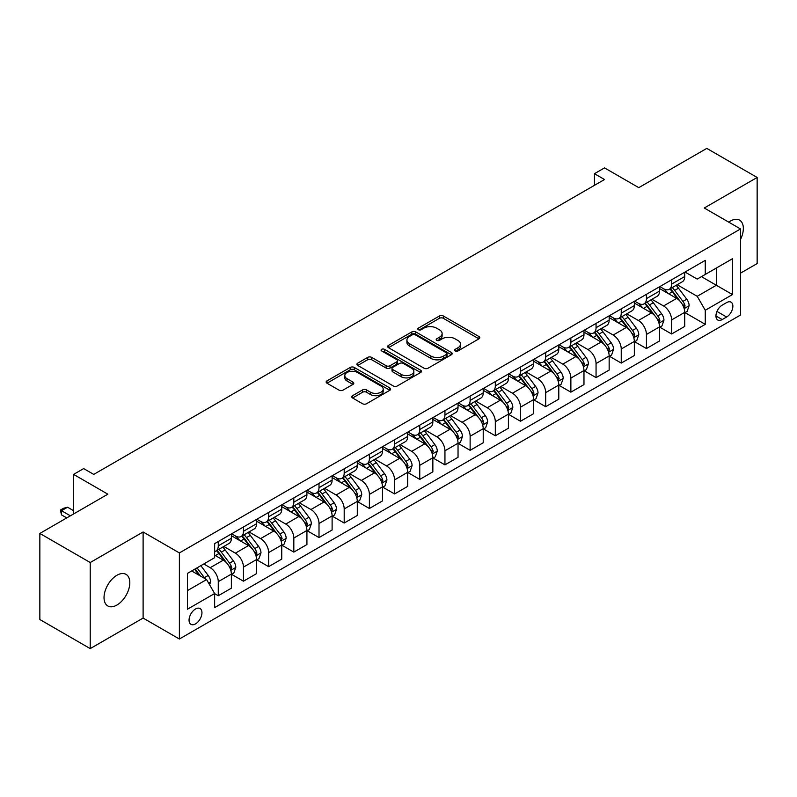 <?xml version="1.0" encoding="UTF-8"?>
<svg xmlns="http://www.w3.org/2000/svg" width="797" height="797" viewBox="0 0 797 797"><rect width="100%" height="100%" fill="white"/><g stroke="black" fill="none" stroke-linecap="round" stroke-linejoin="round"><path stroke-width="1.2" d="M455.177 350.959A1.963 1.126 0 0 0 457.946 350.959L478.957 338.825A2.799 1.614 0 0 0 479.774 337.679A2.799 1.614 0 0 0 478.957 336.543L443.361 315.991A2.799 1.614 0 0 0 439.406 315.991L418.385 328.115A1.963 1.126 0 0 0 417.817 328.922A1.963 1.126 0 0 0 418.385 329.719A1.963 1.126 0 0 0 421.155 329.719L423.874 328.145A8.946 5.171 0 0 1 436.537 328.145L439.506 329.858A8.946 5.171 0 0 1 442.126 333.515A8.946 5.171 0 0 1 439.506 337.171L436.786 338.735A1.963 1.126 0 0 0 436.208 339.532A1.963 1.126 0 0 0 436.786 340.339A1.963 1.126 0 0 0 439.555 340.339L442.265 338.765A8.946 5.171 0 0 1 454.928 338.765L457.896 340.478A8.946 5.171 0 0 1 460.517 344.135A8.946 5.171 0 0 1 457.896 347.791L455.177 349.355A1.963 1.126 0 0 0 454.599 350.152A1.963 1.126 0 0 0 455.177 350.959L455.177 349.355M116.92 605.043A18.241 10.53 120 0 0 128.835 588.973A18.241 10.53 120 0 0 126.036 574.358A18.241 10.53 120 0 0 116.92 575.265A18.241 10.53 120 0 0 105.005 591.334A18.241 10.53 120 0 0 107.804 605.949A18.241 10.53 120 0 0 116.92 605.043M740.523 239.409A18.241 10.53 120 0 0 739.566 220.141A18.241 10.53 120 0 0 730.451 221.038A18.241 10.53 120 0 0 728.757 222.154M195.504 623.892A9.116 5.26 120 0 0 201.462 615.852A9.116 5.26 120 0 0 200.057 608.549A9.116 5.26 120 0 0 195.504 608.998A9.116 5.26 120 0 0 189.547 617.027A9.116 5.26 120 0 0 190.941 624.34A9.116 5.26 120 0 0 195.504 623.892M352.583 395.691A2.799 1.614 0 0 0 351.756 396.826A2.799 1.614 0 0 0 352.583 397.972L362.565 403.74A2.799 1.614 0 0 0 366.52 403.74L389.863 390.261A2.799 1.614 0 0 0 390.679 389.125A2.799 1.614 0 0 0 389.863 387.98L354.257 367.427A2.799 1.614 0 0 0 350.301 367.427L326.969 380.896A2.799 1.614 0 0 0 326.152 382.042A2.799 1.614 0 0 0 326.969 383.188L339.034 390.151A2.799 1.614 0 0 0 342.989 390.151L352.971 384.383A2.799 1.614 0 0 0 353.798 383.237A2.799 1.614 0 0 0 352.971 382.102L346.994 378.645A7.482 4.324 0 0 1 344.802 375.586A7.482 4.324 0 0 1 349.415 371.601A7.482 4.324 0 0 1 357.574 372.538L381.006 386.067A7.482 4.324 0 0 1 383.198 389.125A7.482 4.324 0 0 1 378.585 393.11A7.482 4.324 0 0 1 370.426 392.174L366.52 389.922A2.799 1.614 0 0 0 362.565 389.922L352.583 395.691L352.583 397.972M740.523 273.152L757.15 263.558L757.15 177.472L706.78 148.391L638.776 187.654L604.524 167.878L594.452 173.696L604.524 179.514L93.747 474.404L83.675 468.586L73.603 474.404L73.603 513.955M90.22 562.523L90.22 648.609L143.111 618.073L143.111 531.988L90.22 562.523L39.85 533.442L107.854 494.18L73.603 474.404M143.111 531.988L179.385 552.929L740.523 228.948L740.523 315.034L179.385 639.015L179.385 552.929M757.15 177.472L704.259 208.007L740.523 228.948M424.074 368.224A2.799 1.614 0 0 0 428.029 368.224L451.371 354.755A2.799 1.614 0 0 0 452.188 353.609A2.799 1.614 0 0 0 451.371 352.463L415.765 331.911A2.799 1.614 0 0 0 411.81 331.911L388.478 345.39A2.799 1.614 0 0 0 387.661 346.526A2.799 1.614 0 0 0 388.478 347.671L424.074 368.224M382.43 351.377A1.963 1.126 0 0 1 384.423 351.656L384.423 349.325L420.617 370.226A2.799 1.614 0 0 1 421.434 371.362A2.799 1.614 0 0 1 420.617 372.508L397.275 385.977A2.799 1.614 0 0 1 393.32 385.977L357.723 365.425L357.723 363.143A2.799 1.614 0 0 0 356.907 364.289A2.799 1.614 0 0 0 357.723 365.425M357.723 363.143L367.706 357.375A2.799 1.614 0 0 1 371.661 357.375L386.107 365.713A2.799 1.614 0 0 0 390.062 365.713L396.687 361.888A2.799 1.614 0 0 0 397.504 360.742A2.799 1.614 0 0 0 396.687 359.606L381.653 350.929A1.963 1.126 0 0 1 381.076 350.122A1.963 1.126 0 0 1 382.291 349.086A1.963 1.126 0 0 1 384.423 349.325M90.22 648.609L39.85 619.528L39.85 533.442M726.625 302.591L722.192 305.151A8.837 5.101 120 0 0 716.423 312.932A8.837 5.101 120 0 0 717.778 320.005A8.837 5.101 120 0 0 722.192 319.567L726.625 317.017A8.837 5.101 120 0 0 732.393 309.226A8.837 5.101 120 0 0 731.038 302.153A8.837 5.101 120 0 0 726.625 302.591M685.021 272.046L697.206 279.089L705.265 274.437L705.265 260.36L214.642 543.624L214.642 557.691L187.444 573.402L187.444 609.227L214.642 593.526L214.642 607.603L705.265 324.339L705.265 310.262L697.206 296.305L677.171 284.738M705.265 274.437L732.463 258.726L732.463 294.561L705.265 310.262M143.111 618.073L179.385 639.015M594.452 173.696L594.452 185.332M701.44 276.649L716.344 285.256L716.344 268.041L732.463 258.726M697.206 296.305L716.344 285.256L732.463 294.561M187.444 590.617L206.582 579.568L191.669 570.961M214.642 593.645L218.268 595.738L218.268 581.661A11.397 6.585 -120 0 0 210.209 567.703L203.763 563.977M218.268 595.738L231.369 588.176L231.369 574.099A11.397 6.585 -120 0 0 223.309 560.142L214.642 555.14M231.668 574.388L243.454 581.192L243.454 567.115A11.397 6.585 -120 0 0 235.394 553.158L223.827 546.473M243.454 581.192L256.554 573.631L256.554 559.554A11.397 6.585 -120 0 0 248.495 545.596L231.369 535.714M256.853 559.853L268.639 566.657L268.639 552.58A11.397 6.585 -120 0 0 260.579 538.623L249.013 531.938M268.639 566.657L281.74 559.096L281.74 545.018A11.397 6.585 -120 0 0 273.68 531.061L256.554 521.168M282.038 545.307L293.824 552.112L293.824 538.035A11.397 6.585 -120 0 0 285.764 524.077L274.198 517.392M293.824 552.112L306.925 544.55L306.925 530.473A11.397 6.585 -120 0 0 298.865 516.516L281.74 506.623M307.224 530.762L319.009 537.567L319.009 523.499A11.397 6.585 -120 0 0 310.95 509.532L299.383 502.857M319.009 537.567L332.11 530.005L332.11 515.938A11.397 6.585 -120 0 0 324.05 501.971L306.925 492.088M332.409 516.227L344.194 523.031L344.194 508.954A11.397 6.585 -120 0 0 336.135 494.997L324.568 488.312M344.194 523.031L357.295 515.47L357.295 501.393A11.397 6.585 -120 0 0 349.235 487.435L332.11 477.542M357.594 501.682L369.39 508.486L369.39 494.409A11.397 6.585 -120 0 0 361.33 480.452L349.753 473.777M369.39 508.486L382.48 500.924L382.48 486.847A11.397 6.585 -120 0 0 374.421 472.89L357.295 463.007M382.779 487.146L394.575 493.951L394.575 479.874A11.397 6.585 -120 0 0 386.515 465.916L374.939 459.231M394.575 493.951L407.665 486.389L407.665 472.312A11.397 6.585 -120 0 0 399.606 458.355L382.48 448.462M407.974 472.601L419.76 479.405L419.76 465.328A11.397 6.585 -120 0 0 411.7 451.371L400.124 444.686M419.76 479.405L432.851 471.844L432.851 457.767A11.397 6.585 -120 0 0 424.791 443.809L407.665 433.927M433.16 458.056L444.945 464.87L444.945 450.793A11.397 6.585 -120 0 0 436.886 436.826L425.309 430.151M444.945 464.87L458.036 457.309L458.036 443.232A11.397 6.585 -120 0 0 449.976 429.264L432.851 419.381M458.345 443.521L470.13 450.325L470.13 436.248A11.397 6.585 -120 0 0 462.071 422.29L450.494 415.606M470.13 450.325L483.221 442.763L483.221 428.686A11.397 6.585 -120 0 0 475.171 414.729L458.036 404.836M483.53 428.975L495.316 435.78L495.316 421.713A11.397 6.585 -120 0 0 487.256 407.745L475.679 401.07M495.316 435.78L508.416 428.218L508.416 414.151A11.397 6.585 -120 0 0 500.357 400.184L483.221 390.301M508.715 414.44L520.501 421.244L520.501 407.167A11.397 6.585 -120 0 0 512.441 393.21L500.875 386.525M520.501 421.244L533.601 413.683L533.601 399.606A11.397 6.585 -120 0 0 525.542 385.648L508.416 375.756M533.9 399.895L545.686 406.699L545.686 392.622A11.397 6.585 -120 0 0 537.626 378.665L526.06 371.99M545.686 406.699L558.787 399.138L558.787 385.061A11.397 6.585 -120 0 0 550.727 371.103L533.601 361.22M559.086 385.359L570.871 392.164L570.871 378.087A11.397 6.585 -120 0 0 562.812 364.129L551.245 357.445M570.871 392.164L583.972 384.602L583.972 370.525A11.397 6.585 -120 0 0 575.912 356.568L558.787 346.675M584.271 370.814L596.056 377.619L596.056 363.542A11.397 6.585 -120 0 0 587.997 349.584L576.43 342.899M596.056 377.619L609.157 370.057L609.157 355.98A11.397 6.585 -120 0 0 601.097 342.023L583.972 332.13M609.456 356.269L621.242 363.083L621.242 349.006A11.397 6.585 -120 0 0 613.182 335.039L601.615 328.364M621.242 363.083L634.342 355.522L634.342 341.445A11.397 6.585 -120 0 0 626.283 327.477L609.157 317.595M634.641 341.734L646.437 348.538L646.437 334.461A11.397 6.585 -120 0 0 638.377 320.504L626.801 313.819M646.437 348.538L659.527 340.977L659.527 326.9A11.397 6.585 -120 0 0 651.468 312.942L634.342 303.049M659.826 327.188L671.622 333.993L671.622 319.916A11.397 6.585 -120 0 0 663.562 305.958L651.986 299.283M671.622 333.993L684.713 326.431L684.713 312.354A11.397 6.585 -120 0 0 676.653 298.397L659.527 288.514M659.826 286.591L663.562 288.743A11.397 6.585 -120 0 0 669.261 289.311A11.397 6.585 -120 0 0 671.622 284.091L671.622 279.787M634.641 301.136L638.377 303.288A11.397 6.585 -120 0 0 644.076 303.846A11.397 6.585 -120 0 0 646.437 298.636L646.437 294.332M609.456 315.672L613.182 317.824A11.397 6.585 -120 0 0 618.88 318.392A11.397 6.585 -120 0 0 621.242 313.171L621.242 308.867M584.271 330.217L587.997 332.369A11.397 6.585 -120 0 0 593.695 332.927A11.397 6.585 -120 0 0 596.056 327.716L596.056 323.413M559.086 344.752L562.812 346.904A11.397 6.585 -120 0 0 568.51 347.472A11.397 6.585 -120 0 0 570.871 342.252L570.871 337.948M533.9 359.298L537.626 361.449A11.397 6.585 -120 0 0 543.325 362.017A11.397 6.585 -120 0 0 545.686 356.797L545.686 352.493M508.715 373.843L512.441 375.995A11.397 6.585 -120 0 0 518.14 376.553A11.397 6.585 -120 0 0 520.501 371.332L520.501 367.028M483.53 388.378L487.256 390.53A11.397 6.585 -120 0 0 492.954 391.098A11.397 6.585 -120 0 0 495.316 385.878L495.316 381.574M458.345 402.923L462.071 405.075A11.397 6.585 -120 0 0 467.769 405.633A11.397 6.585 -120 0 0 470.13 400.423L470.13 396.119M433.16 417.459L436.886 419.611A11.397 6.585 -120 0 0 442.584 420.178A11.397 6.585 -120 0 0 444.945 414.958L444.945 410.654M407.974 432.004L411.7 434.156A11.397 6.585 -120 0 0 417.399 434.724A11.397 6.585 -120 0 0 419.76 429.503L419.76 425.2M382.779 446.539L386.515 448.691A11.397 6.585 -120 0 0 392.214 449.259A11.397 6.585 -120 0 0 394.575 444.039L394.575 439.735M357.594 461.084L361.33 463.236A11.397 6.585 -120 0 0 367.028 463.804A11.397 6.585 -120 0 0 369.39 458.584L369.39 454.28M332.409 475.63L336.135 477.782A11.397 6.585 -120 0 0 341.833 478.339A11.397 6.585 -120 0 0 344.194 473.129L344.194 468.815M307.224 490.165L310.95 492.317A11.397 6.585 -120 0 0 316.648 492.885A11.397 6.585 -120 0 0 319.009 487.664L319.009 483.361M282.038 504.71L285.764 506.862A11.397 6.585 -120 0 0 291.463 507.42A11.397 6.585 -120 0 0 293.824 502.21L293.824 497.906M256.853 519.245L260.579 521.397A11.397 6.585 -120 0 0 266.278 521.965A11.397 6.585 -120 0 0 268.639 516.745L268.639 512.441M231.668 533.791L235.394 535.943A11.397 6.585 -120 0 0 241.093 536.511A11.397 6.585 -120 0 0 243.454 531.29L243.454 526.986M685.021 312.653L705.265 324.339M669.261 289.311L682.352 281.749A11.397 6.585 -120 0 0 684.713 276.529L684.713 272.225M644.076 303.846L657.166 296.285A11.397 6.585 -120 0 0 659.527 291.074L659.527 286.771M618.88 318.392L631.981 310.83A11.397 6.585 -120 0 0 634.342 305.61L634.342 301.306M593.695 332.927L606.796 325.375A11.397 6.585 -120 0 0 609.157 320.155L609.157 315.851M568.51 347.472L581.611 339.911A11.397 6.585 -120 0 0 583.972 334.69L583.972 330.386M543.325 362.017L556.426 354.456A11.397 6.585 -120 0 0 558.787 349.235L558.787 344.932M518.14 376.553L531.24 368.991A11.397 6.585 -120 0 0 533.601 363.771L533.601 359.467M492.954 391.098L506.055 383.536A11.397 6.585 -120 0 0 508.416 378.316L508.416 374.012M467.769 405.633L480.87 398.072A11.397 6.585 -120 0 0 483.221 392.861L483.221 388.557M442.584 420.178L455.675 412.617A11.397 6.585 -120 0 0 458.036 407.397L458.036 403.093M417.399 434.724L430.49 427.162A11.397 6.585 -120 0 0 432.851 421.942L432.851 417.638M392.214 449.259L405.304 441.697A11.397 6.585 -120 0 0 407.665 436.477L407.665 432.173M367.028 463.804L380.119 456.243A11.397 6.585 -120 0 0 382.48 451.022L382.48 446.718M341.833 478.339L354.934 470.778A11.397 6.585 -120 0 0 357.295 465.568L357.295 461.254M316.648 492.885L329.749 485.323A11.397 6.585 -120 0 0 332.11 480.103L332.11 475.799M291.463 507.42L304.564 499.858A11.397 6.585 -120 0 0 306.925 494.648L306.925 490.344M266.278 521.965L279.378 514.404A11.397 6.585 -120 0 0 281.74 509.183L281.74 504.88M241.093 536.511L254.193 528.949A11.397 6.585 -120 0 0 256.554 523.729L256.554 519.425M214.642 551.504A11.397 6.585 -120 0 0 215.907 551.046L229.008 543.484A11.397 6.585 -120 0 0 231.369 538.264L231.369 533.96M215.907 551.046A11.397 6.585 -120 0 0 218.268 545.825L218.268 541.522M206.582 579.568L214.642 593.526M455.954 351.228L457.896 350.112A8.946 5.171 0 0 0 460.517 346.456L460.517 344.135M442.126 333.515L442.126 335.836A8.946 5.171 0 0 1 439.506 339.492L437.563 340.608M478.917 338.845L443.361 318.312A2.799 1.614 0 0 0 439.406 318.312L419.172 329.988M451.371 352.463L451.371 354.755L415.765 334.242A2.799 1.614 0 0 0 411.81 334.242L388.518 347.691M446.42 354.406A1.963 1.126 0 0 0 446.997 353.609A1.963 1.126 0 0 0 446.42 352.812L415.177 334.77A1.963 1.126 0 0 0 412.408 334.77L409.538 336.424A8.946 5.171 0 0 0 406.918 340.08A8.946 5.171 0 0 0 409.538 343.736L430.898 356.06A8.946 5.171 0 0 0 443.56 356.06L446.42 354.406L446.42 356.737A1.963 1.126 0 0 0 446.997 355.94L446.997 353.609M406.918 340.08L406.918 342.401A8.946 5.171 0 0 0 409.538 346.057L409.538 343.736M446.42 356.737L443.56 358.391A8.946 5.171 0 0 1 430.898 358.391L409.538 346.057M357.763 365.444L367.706 359.706L367.706 357.375M397.504 360.742L397.504 363.073A2.799 1.614 0 0 1 396.687 364.219L390.062 368.045A2.799 1.614 0 0 1 386.107 368.045L371.661 359.706A2.799 1.614 0 0 0 367.706 359.706M384.423 351.656L420.577 372.528M401.08 374.361A7.482 4.324 0 0 0 409.24 375.297A7.482 4.324 0 0 0 413.852 371.312A7.482 4.324 0 0 0 411.66 368.254L403.412 363.482A2.799 1.614 0 0 0 399.456 363.482L392.831 367.307A2.799 1.614 0 0 0 392.004 368.453A2.799 1.614 0 0 0 392.831 369.599L401.08 374.361L401.08 376.692A7.482 4.324 0 0 0 409.24 377.629A7.482 4.324 0 0 0 413.852 373.634L413.852 371.312M392.004 368.453L392.004 370.784A2.799 1.614 0 0 0 392.831 371.92L392.831 369.599M401.08 376.692L392.831 371.92M383.198 389.125L383.198 391.447A7.482 4.324 0 0 1 378.585 395.442A7.482 4.324 0 0 1 370.426 394.505L366.52 392.244A2.799 1.614 0 0 0 362.565 392.244L352.613 397.992M344.802 375.586L344.802 377.917A7.482 4.324 0 0 0 346.994 380.976L346.994 378.645M352.941 384.403L346.994 380.976M389.823 390.281L354.257 369.748A2.799 1.614 0 0 0 350.301 369.748L327.009 383.208M684.713 312.822L687.134 311.428L689.146 305.61A7.552 4.364 -120 0 0 686.735 299.184L678.506 288.195A21.798 12.583 -120 0 0 676.125 285.346M667.936 293.366A21.798 12.583 -120 0 0 663.473 288.693M684.025 308.2L685.071 305.938A7.552 4.364 -120 0 0 682.909 301.396L674.68 290.397A21.798 12.583 -120 0 0 672.299 287.558M670.267 288.723A18.092 10.451 60 0 1 673.236 292.1L680.21 301.405M669.878 288.952A21.798 12.583 60 0 1 672.26 291.802L677.729 299.104M659.527 327.368L661.948 325.973L663.961 320.155A7.552 4.364 -120 0 0 661.55 313.719L653.321 302.73A21.798 12.583 -120 0 0 650.94 299.881M642.751 307.911A21.798 12.583 -120 0 0 638.287 303.239M658.84 322.745L659.886 320.474A7.552 4.364 -120 0 0 657.724 315.931L649.485 304.942A21.798 12.583 -120 0 0 647.114 302.093M645.082 303.268A18.092 10.451 60 0 1 648.051 306.646L655.024 315.941M644.693 303.488A21.798 12.583 60 0 1 647.074 306.337L652.544 313.649M634.342 341.903L636.763 340.508L638.776 334.69A7.552 4.364 -120 0 0 636.365 328.264L628.136 317.276A21.798 12.583 -120 0 0 625.755 314.426M617.565 322.446A21.798 12.583 -120 0 0 613.102 317.774M633.655 337.28L634.701 335.019A7.552 4.364 -120 0 0 632.539 330.476L624.3 319.487A21.798 12.583 -120 0 0 621.929 316.638M619.897 317.804A18.092 10.451 60 0 1 622.865 321.181L629.829 330.486M619.508 318.033A21.798 12.583 60 0 1 621.889 320.882L627.359 328.185M609.157 356.448L611.578 355.054L613.59 349.235A7.552 4.364 -120 0 0 611.179 342.81L602.95 331.811A21.798 12.583 -120 0 0 600.569 328.962M592.38 336.992A21.798 12.583 -120 0 0 587.917 332.319M608.47 351.826L609.516 349.554A7.552 4.364 -120 0 0 607.354 345.011L599.115 334.023A21.798 12.583 -120 0 0 596.744 331.173M594.711 332.349A18.092 10.451 60 0 1 597.68 335.726L604.644 345.021M594.323 332.568A21.798 12.583 60 0 1 596.704 335.417L602.173 342.73M583.972 370.994L586.393 369.589L588.405 363.781A7.552 4.364 -120 0 0 585.994 357.345L577.755 346.356A21.798 12.583 -120 0 0 575.384 343.507M567.195 351.527A21.798 12.583 -120 0 0 562.732 346.864M583.284 366.361L584.331 364.099A7.552 4.364 -120 0 0 582.169 359.557L573.93 348.568A21.798 12.583 -120 0 0 571.549 345.719M569.526 346.884A18.092 10.451 60 0 1 572.495 350.262L579.459 359.567M569.138 347.113A21.798 12.583 60 0 1 571.509 349.963L576.988 357.265M558.787 385.529L561.198 384.134L563.22 378.316A7.552 4.364 -120 0 0 560.809 371.89L552.57 360.902A21.798 12.583 -120 0 0 550.199 358.052M542.01 366.072A21.798 12.583 -120 0 0 537.547 361.4M558.099 380.906L559.135 378.635A7.552 4.364 -120 0 0 556.973 374.102L548.744 363.103A21.798 12.583 -120 0 0 546.363 360.254M544.341 361.43A18.092 10.451 60 0 1 547.31 364.807L554.274 374.102M543.952 361.659A21.798 12.583 60 0 1 546.324 364.508L551.803 371.81M533.601 400.074L536.012 398.679L538.035 392.861A7.552 4.364 -120 0 0 535.624 386.425L527.385 375.437A21.798 12.583 -120 0 0 525.014 372.588M516.825 380.617A21.798 12.583 -120 0 0 512.361 375.945M532.914 395.442L533.95 393.18A7.552 4.364 -120 0 0 531.788 388.637L523.559 377.648A21.798 12.583 -120 0 0 521.178 374.799M519.156 375.975A18.092 10.451 60 0 1 522.125 379.352L529.088 388.647M518.767 376.194A21.798 12.583 60 0 1 521.138 379.043L526.618 386.346M508.416 414.609L510.827 413.215L512.84 407.397A7.552 4.364 -120 0 0 510.439 400.971L502.2 389.982A21.798 12.583 -120 0 0 499.819 387.133M491.639 395.153A21.798 12.583 -120 0 0 487.176 390.48M507.729 409.987L508.765 407.725A7.552 4.364 -120 0 0 506.603 403.182L498.374 392.194A21.798 12.583 -120 0 0 495.993 389.344M493.971 390.51A18.092 10.451 60 0 1 496.939 393.887L503.903 403.192M493.572 390.739A21.798 12.583 60 0 1 495.953 393.588L501.433 400.891M483.221 429.155L485.642 427.76L487.654 421.942A7.552 4.364 -120 0 0 485.243 415.506L477.014 404.517A21.798 12.583 -120 0 0 474.633 401.668M466.444 409.698A21.798 12.583 -120 0 0 461.991 405.025M482.534 424.532L483.58 422.261A7.552 4.364 -120 0 0 481.418 417.718L473.189 406.729A21.798 12.583 -120 0 0 470.808 403.88M468.775 405.055A18.092 10.451 60 0 1 471.754 408.433L478.718 417.728M468.387 405.274A21.798 12.583 60 0 1 470.768 408.124L476.247 415.436M458.036 443.69L460.457 442.295L462.469 436.477A7.552 4.364 -120 0 0 460.058 430.051L451.829 419.063A21.798 12.583 -120 0 0 449.448 416.213M441.259 424.233A21.798 12.583 -120 0 0 436.796 419.561M457.348 439.067L458.395 436.806A7.552 4.364 -120 0 0 456.233 432.263L448.004 421.274A21.798 12.583 -120 0 0 445.623 418.425M443.59 419.591A18.092 10.451 60 0 1 446.569 422.968L453.533 432.273M443.202 419.82A21.798 12.583 60 0 1 445.583 422.669L451.052 429.972M432.851 458.235L435.272 456.84L437.284 451.022A7.552 4.364 -120 0 0 434.873 444.596L426.644 433.598A21.798 12.583 -120 0 0 424.263 430.759M416.074 438.778A21.798 12.583 -120 0 0 411.611 434.106M432.163 453.613L433.209 451.341A7.552 4.364 -120 0 0 431.047 446.798L422.818 435.81A21.798 12.583 -120 0 0 420.437 432.96M418.405 434.136A18.092 10.451 60 0 1 421.374 437.513L428.348 446.808M418.017 434.355A21.798 12.583 60 0 1 420.398 437.204L425.867 444.517M407.665 472.78L410.086 471.376L412.099 465.568A7.552 4.364 -120 0 0 409.688 459.132L401.459 448.143A21.798 12.583 -120 0 0 399.078 445.294M390.889 453.314A21.798 12.583 -120 0 0 386.425 448.651M406.978 468.148L408.024 465.886A7.552 4.364 -120 0 0 405.862 461.343L397.633 450.355A21.798 12.583 -120 0 0 395.252 447.506M393.22 448.671A18.092 10.451 60 0 1 396.189 452.048L403.162 461.353M392.831 448.9A21.798 12.583 60 0 1 395.212 451.75L400.682 459.052M382.48 487.316L384.901 485.921L386.914 480.103A7.552 4.364 -120 0 0 384.503 473.677L376.274 462.688A21.798 12.583 -120 0 0 373.893 459.839M365.703 467.859A21.798 12.583 -120 0 0 361.24 463.187M381.793 482.693L382.839 480.422A7.552 4.364 -120 0 0 380.677 475.889L372.438 464.89A21.798 12.583 -120 0 0 370.067 462.051M368.035 463.216A18.092 10.451 60 0 1 371.003 466.594L377.977 475.899M367.646 463.446A21.798 12.583 60 0 1 370.027 466.295L375.497 473.597M357.295 501.861L359.716 500.466L361.728 494.648A7.552 4.364 -120 0 0 359.317 488.212L351.088 477.224A21.798 12.583 -120 0 0 348.707 474.374M340.518 482.404A21.798 12.583 -120 0 0 336.055 477.732M356.608 497.228L357.654 494.967A7.552 4.364 -120 0 0 355.492 490.424L347.253 479.435A21.798 12.583 -120 0 0 344.882 476.586M342.849 477.762A18.092 10.451 60 0 1 345.818 481.139L352.782 490.434M342.461 477.981A21.798 12.583 60 0 1 344.842 480.83L350.311 488.143M332.11 516.396L334.531 515.001L336.543 509.183A7.552 4.364 -120 0 0 334.132 502.758L325.903 491.769A21.798 12.583 -120 0 0 323.522 488.92M315.333 496.939A21.798 12.583 -120 0 0 310.87 492.267M331.422 511.774L332.469 509.512A7.552 4.364 -120 0 0 330.307 504.969L322.068 493.981A21.798 12.583 -120 0 0 319.697 491.131M317.664 492.297A18.092 10.451 60 0 1 320.633 495.674L327.597 504.979M317.276 492.526A21.798 12.583 60 0 1 319.657 495.375L325.126 502.678M306.925 530.941L309.346 529.547L311.358 523.729A7.552 4.364 -120 0 0 308.947 517.293L300.708 506.304A21.798 12.583 -120 0 0 298.337 503.455M290.148 511.485A21.798 12.583 -120 0 0 285.685 506.812M306.237 526.319L307.283 524.047A7.552 4.364 -120 0 0 305.121 519.505L296.882 508.516A21.798 12.583 -120 0 0 294.501 505.667M292.479 506.842A18.092 10.451 60 0 1 295.448 510.219L302.412 519.514M292.091 507.061A21.798 12.583 60 0 1 294.472 509.911L299.941 517.223M281.74 545.477L284.15 544.082L286.173 538.264A7.552 4.364 -120 0 0 283.762 531.838L275.523 520.849A21.798 12.583 -120 0 0 273.152 518M264.963 526.02A21.798 12.583 -120 0 0 260.499 521.358M281.052 540.854L282.088 538.593A7.552 4.364 -120 0 0 279.926 534.05L271.697 523.061A21.798 12.583 -120 0 0 269.316 520.212M267.294 521.377A18.092 10.451 60 0 1 270.263 524.755L277.226 534.06M266.905 521.607A21.798 12.583 60 0 1 269.276 524.456L274.756 531.758M256.554 560.022L258.965 558.627L260.988 552.809A7.552 4.364 -120 0 0 258.577 546.383L250.338 535.385A21.798 12.583 -120 0 0 247.967 532.545M239.777 540.565A21.798 12.583 -120 0 0 235.314 535.893M255.867 555.399L256.903 553.128A7.552 4.364 -120 0 0 254.741 548.585L246.512 537.596A21.798 12.583 -120 0 0 244.131 534.747M242.109 535.923A18.092 10.451 60 0 1 245.077 539.3L252.041 548.595M241.72 536.152A21.798 12.583 60 0 1 244.091 538.991L249.571 546.304M231.369 574.567L233.78 573.173L235.792 567.354A7.552 4.364 -120 0 0 233.391 560.919L225.153 549.93A21.798 12.583 -120 0 0 222.771 547.081M230.682 569.935L231.718 567.673A7.552 4.364 -120 0 0 229.556 563.13L221.327 552.142A21.798 12.583 -120 0 0 218.946 549.292M216.923 550.468A18.092 10.451 60 0 1 219.892 553.845L226.856 563.14M216.525 550.687A21.798 12.583 60 0 1 218.906 553.536L224.385 560.839M209.601 584.799L210.607 581.89A7.552 4.364 -120 0 0 208.196 575.464L200.854 565.651M205.058 578.682A7.552 4.364 -120 0 0 204.371 577.676L197.028 567.862M195.135 568.958L200.416 576.002M194.607 569.257L199.081 575.235M73.603 510.698L67.556 507.211L61.508 510.698L70.375 515.818M61.508 514.892L60.403 510.06L61.508 510.698L61.508 514.892L66.749 517.911M60.403 510.06L63.421 508.317L67.556 507.211M210.209 567.703L223.309 560.142M235.394 553.158L248.495 545.596M260.579 538.623L273.68 531.061M285.764 524.077L298.865 516.516M310.95 509.532L324.05 501.971M336.135 494.997L349.235 487.435M361.33 480.452L374.421 472.89M386.515 465.916L399.606 458.355M411.7 451.371L424.791 443.809M436.886 436.826L449.976 429.264M462.071 422.29L475.171 414.729M487.256 407.745L500.357 400.184M512.441 393.21L525.542 385.648M537.626 378.665L550.727 371.103M562.812 364.129L575.912 356.568M587.997 349.584L601.097 342.023M613.182 335.039L626.283 327.477M638.377 320.504L651.468 312.942M663.562 305.958L676.653 298.397M671.622 284.091L684.713 276.529M671.622 319.916L684.713 312.354M646.437 334.461L659.527 326.9M646.437 298.636L659.527 291.074M621.242 349.006L634.342 341.445M621.242 313.171L634.342 305.61M596.056 363.542L609.157 355.98M596.056 327.716L609.157 320.155M570.871 378.087L583.972 370.525M570.871 342.252L583.972 334.69M545.686 392.622L558.787 385.061M545.686 356.797L558.787 349.235M520.501 407.167L533.601 399.606M520.501 371.332L533.601 363.771M495.316 421.713L508.416 414.151M495.316 385.878L508.416 378.316M470.13 436.248L483.221 428.686M470.13 400.423L483.221 392.861M444.945 450.793L458.036 443.232M444.945 414.958L458.036 407.397M419.76 465.328L432.851 457.767M419.76 429.503L432.851 421.942M394.575 479.874L407.665 472.312M394.575 444.039L407.665 436.477M369.39 494.409L382.48 486.847M369.39 458.584L382.48 451.022M344.194 508.954L357.295 501.393M344.194 473.129L357.295 465.568M319.009 523.499L332.11 515.938M319.009 487.664L332.11 480.103M293.824 538.035L306.925 530.473M293.824 502.21L306.925 494.648M268.639 552.58L281.74 545.018M268.639 516.745L281.74 509.183M243.454 567.115L256.554 559.554M243.454 531.29L256.554 523.729M218.268 581.661L231.369 574.099M218.268 545.825L231.369 538.264M716.961 311.438L726.625 317.017M715.945 315.961L722.192 319.567M457.896 350.112L457.896 347.791M436.786 340.339L436.786 338.735M439.506 339.492L439.506 337.171M418.385 329.719L418.385 328.115M439.406 318.312L439.406 315.991M443.361 318.312L443.361 315.991M478.957 338.825L478.957 336.543M388.478 347.671L388.478 345.39M411.81 334.242L411.81 331.911M415.765 334.242L415.765 331.911M430.898 358.391L430.898 356.06M443.56 358.391L443.56 356.06M371.661 359.706L371.661 357.375M386.107 368.045L386.107 365.713M390.062 368.045L390.062 365.713M396.687 364.219L396.687 361.888M420.617 372.508L420.617 370.226M362.565 392.244L362.565 389.922M366.52 392.244L366.52 389.922M370.426 394.505L370.426 392.174M352.971 384.383L352.971 382.102M326.969 383.188L326.969 380.896M350.301 369.748L350.301 367.427M354.257 369.748L354.257 367.427M389.863 390.261L389.863 387.98M684.155 308.608L689.096 305.759M674.68 290.397L678.506 288.195M668.743 293.834L672.26 291.802M682.909 301.396L686.735 299.184M682.312 304.344L685.071 305.938M658.97 323.154L663.911 320.294M649.485 304.942L653.321 302.73M643.558 308.369L647.074 306.337M657.724 315.931L661.55 313.719M657.126 318.88L659.886 320.474M633.774 337.699L638.726 334.84M624.3 319.487L628.136 317.276M618.362 322.915L621.889 320.882M632.539 330.476L636.365 328.264M631.941 333.425L634.701 335.019M608.589 352.234L613.541 349.385M599.115 334.023L602.95 331.811M593.177 337.45L596.704 335.417M607.354 345.011L611.179 342.81M606.756 347.96L609.516 349.554M583.404 366.779L588.355 363.92M573.93 348.568L577.755 346.356M567.992 351.995L571.509 349.963M582.169 359.557L585.994 357.345M581.571 362.505L584.331 364.099M558.219 381.315L563.17 378.465M548.744 363.103L552.57 360.902M542.807 366.53L546.324 364.508M556.973 374.102L560.809 371.89M556.376 377.041L559.135 378.635M533.034 395.86L537.985 393.001M523.559 377.648L527.385 375.437M517.622 381.076L521.138 379.043M531.788 388.637L535.624 386.425M531.191 391.586L533.95 393.18M507.848 410.405L512.79 407.546M498.374 392.194L502.2 389.982M492.436 395.621L495.953 393.588M506.603 403.182L510.439 400.971M506.005 406.131L508.765 407.725M482.663 424.94L487.605 422.081M473.189 406.729L477.014 404.517M467.251 410.156L470.768 408.124M481.418 417.718L485.243 415.506M480.82 420.667L483.58 422.261M457.478 439.486L462.419 436.626M448.004 421.274L451.829 419.063M442.066 424.701L445.583 422.669M456.233 432.263L460.058 430.051M455.635 435.212L458.395 436.806M432.293 454.021L437.234 451.172M422.818 435.81L426.644 433.598M416.881 439.237L420.398 437.204M431.047 446.798L434.873 444.596M430.45 449.747L433.209 451.341M407.108 468.566L412.049 465.707M397.633 450.355L401.459 448.143M391.696 453.782L395.212 451.75M405.862 461.343L409.688 459.132M405.265 464.292L408.024 465.886M381.922 483.102L386.864 480.252M372.438 464.89L376.274 462.688M366.51 468.317L370.027 466.295M380.677 475.889L384.503 473.677M380.079 478.838L382.839 480.422M356.727 497.647L361.679 494.788M347.253 479.435L351.088 477.224M341.315 482.862L344.842 480.83M355.492 490.424L359.317 488.212M354.894 493.373L357.654 494.967M331.542 512.192L336.493 509.333M322.068 493.981L325.903 491.769M316.13 497.408L319.657 495.375M330.307 504.969L334.132 502.758M329.709 507.918L332.469 509.512M306.357 526.727L311.308 523.878M296.882 508.516L300.708 506.304M290.945 511.943L294.472 509.911M305.121 519.505L308.947 517.293M304.524 522.453L307.283 524.047M281.172 541.273L286.123 538.413M271.697 523.061L275.523 520.849M265.76 526.488L269.276 524.456M279.926 534.05L283.762 531.838M279.329 536.999L282.088 538.593M255.986 555.808L260.938 552.959M246.512 537.596L250.338 535.385M240.574 541.024L244.091 538.991M254.741 548.585L258.577 546.383M254.143 551.534L256.903 553.128M230.801 570.353L235.743 567.494M221.327 552.142L225.153 549.93M215.389 555.569L218.906 553.536M229.556 563.13L233.391 560.919M228.958 566.079L231.718 567.673M208.645 583.145L210.557 582.039M204.371 577.676L208.196 575.464"/></g></svg>
